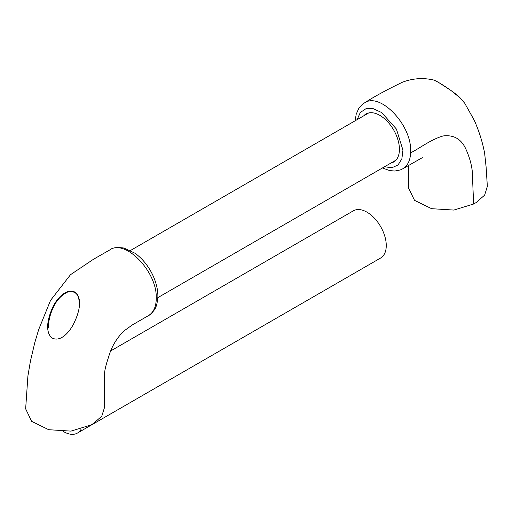 <?xml version="1.0" encoding="UTF-8"?>
<svg xmlns="http://www.w3.org/2000/svg" width="513" height="513" viewBox="0 0 513 513"><rect width="100%" height="100%" fill="white"/><g stroke="black" fill="none" stroke-linecap="round" stroke-linejoin="round"><path stroke-width="0.77" d="M93.34 423.571L90.769 425.053L70.967 431.112L48.69 429.708L31.62 421.32L25.65 408.848L31.62 421.32L48.69 429.708L70.967 431.112L90.769 425.053L93.34 423.571L101.773 416.19L104.505 407.482L104.395 381.088C104.415 373.714 104.242 371.553 106.755 362.755L109.243 354.881C112.091 345.903 116.919 337.984 123.736 331.135L132.219 325.005L148.347 315.681C153.855 312.34 156.491 306.017 156.26 296.713C156.26 270.582 124.935 239.026 110.032 249.793L93.578 259.206L70.531 274.679L50.556 300.355L38.693 329.545L34.807 342.569L30.408 361.223L27.901 376.023L25.65 408.848L27.901 376.023L30.408 361.223L34.807 342.569L38.693 329.545L50.556 300.355L70.531 274.679L93.578 259.206L110.032 249.793C112.257 247.708 116.893 247.125 123.947 248.036L135.041 253.262C142.319 258.539 148.167 265.696 152.592 274.731C156.196 282.285 157.959 289.646 157.876 296.803C157.344 303.44 156.08 307.922 154.086 310.256C151.63 313.385 149.713 315.194 148.347 315.681C153.855 312.34 156.491 306.017 156.26 296.713C156.26 270.582 124.935 239.026 110.032 249.793C112.257 247.708 116.893 247.125 123.947 248.036L135.041 253.262C142.319 258.539 148.167 265.696 152.592 274.731C156.196 282.285 157.959 289.646 157.876 296.803C157.344 303.44 156.08 307.922 154.086 310.256C151.63 313.385 149.713 315.194 148.347 315.681L132.219 325.005L123.736 331.135C116.919 337.984 112.091 345.903 109.243 354.881L106.755 362.755C104.242 371.553 104.415 373.714 104.395 381.088L104.505 407.482L101.773 416.19L93.34 423.571M52.64 307.492C56.738 298.354 66.947 287.242 75.591 292.481C82.882 299.419 78.688 313.392 74.257 322.53C70.127 331.622 60.387 343.037 51.614 337.708C44.432 330.75 48.408 316.797 52.64 307.492C56.738 298.354 66.947 287.242 75.591 292.481C82.882 299.419 78.688 313.392 74.257 322.53C70.127 331.622 60.387 343.037 51.614 337.708C44.432 330.75 48.408 316.797 52.64 307.492M53.185 307.755L52.871 308.441C50.114 314.36 48.607 320.606 48.344 327.166L48.357 328.006L48.344 327.166C48.607 320.606 50.114 314.36 52.871 308.441L53.185 307.755C56.353 300.56 61.079 295.366 67.35 292.173C75.02 290.332 78.983 293.962 79.233 303.068C78.983 293.962 75.02 290.332 67.35 292.173C61.079 295.366 56.353 300.56 53.185 307.755M79.214 304.004L79.233 303.068L79.214 304.004M408.649 165.378L408.495 187.912L414.536 200.346L431.619 208.688L453.858 210.067L473.621 204.014L476.192 202.532L484.657 195.107L487.35 186.354L486.106 166.943L484.599 152.861C482.714 143.685 480.065 133.476 474.32 120.369L464.688 103.184L460.36 98.15C456.499 93.571 438.044 81.464 433.934 80.086L438.544 82.407L451.062 90.532L460.315 98.092L464.688 103.184M433.934 80.086C423.385 77.591 412.927 78.284 402.558 82.17C387.129 89.589 374.528 96.438 364.756 102.735C379.947 92.334 410.772 123.973 410.637 149.931L410.637 152.836C410.22 160.531 407.617 165.84 402.833 168.758L422.327 157.671M384.455 166.802L392.015 167.706L398.069 164.936L401.865 158.831L402.936 150.142L396.427 129.064L381.614 112.52L373.355 108.737L365.923 108.73L360.286 112.514L357.176 119.612M363.711 115.842A27.708 15.999 60 0 1 365.981 114.001A27.708 15.999 60 0 1 387.334 121.427A27.708 15.999 60 0 1 399.428 149.309A27.708 15.999 60 0 1 393.689 161.993A27.708 15.999 60 0 1 390.964 163.044M110.661 350.95L353.361 210.824A27.253 15.736 60 0 1 374.362 218.128A27.253 15.736 60 0 1 386.257 245.554A27.253 15.736 60 0 1 380.614 258.026L77.418 433.075A27.253 15.736 60 0 1 63.407 431.504M81.195 429.08A27.253 15.736 60 0 1 77.418 433.075M71.673 431.029A23.617 13.639 -120 0 0 73.436 430.785M473.621 204.014L472.653 180.794C473.044 169.912 470.594 158.947 465.304 147.898C460.725 138.683 453.325 134.707 443.11 135.958C430.817 139.465 418.461 149.052 410.637 152.836M364.756 102.735L362.3 104.415L358.786 108.403L356.208 114.168L355.15 120.779M382.435 167.969L389.623 170.579L394.83 171.034L400.326 169.944L402.833 168.758M157.85 297.63L395.959 160.159M130.488 250.485L368.706 112.956"/></g></svg>
